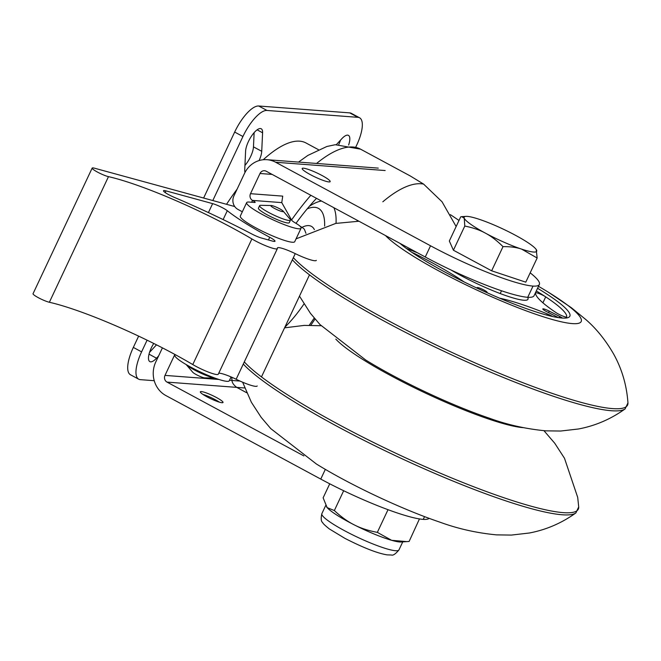 <?xml version="1.0" encoding="UTF-8"?>
<svg xmlns="http://www.w3.org/2000/svg" width="661" height="661" viewBox="0 0 661 661"><rect width="100%" height="100%" fill="white"/><g stroke="black" fill="none" stroke-linecap="round" stroke-linejoin="round"><path stroke-width="0.99" d="M530.172 272.844A85.186 12.319 -154.8 0 1 539.359 284.461L534.08 295.674A85.186 12.319 25.2 0 1 527.742 297.31A85.186 12.319 -154.8 0 1 425.263 256.997L266.251 171.24A5.007 4.635 -85.7 0 0 260.004 173.496L250.502 193.69A5.007 4.635 -85.7 0 0 252.527 200.407L251.651 202.249M174.925 354.47A5.007 4.635 -85.7 0 0 174.504 355.205L165.002 375.398A5.007 4.635 -85.7 0 0 167.018 382.108L244.702 387.982L236.754 387.387L246.66 392.733M316.503 198.341A125.276 43.948 118.3 0 0 295.996 223.335A125.276 43.948 -61.7 0 1 316.503 198.341M303.886 455.925L167.018 382.108M201.349 391.576A12.526 1.809 25.2 0 0 200.341 391.816A12.526 1.809 25.2 0 0 210.9 398.79A12.526 1.809 25.2 0 0 223.013 402.483A12.526 1.809 25.2 0 0 214.478 396.493A12.526 1.809 25.2 0 0 201.349 391.576M246.644 202.621A30.067 4.346 25.2 0 0 272.002 219.353A30.067 4.346 25.2 0 0 301.061 228.227L294.723 241.686A30.067 4.346 25.2 0 1 265.664 232.812A30.067 4.346 25.2 0 1 240.315 216.081L246.644 202.621A30.067 4.346 25.2 0 1 249.073 202.059L254.758 202.489A5.007 0.727 25.2 0 0 255.163 202.39A5.007 0.727 25.2 0 0 252.527 200.407L281.76 202.613L282.743 196.127L250.502 193.69M242.331 211.784L237.927 209.405A10.022 9.271 94.3 0 1 233.895 195.978L244.446 173.546A25.052 23.185 94.3 0 1 266.986 159.698A25.052 23.185 94.3 0 1 275.654 162.251L385.156 170.538M316.313 260.36A20.045 2.9 -154.8 0 1 295.252 253.634A16.979 2.454 25.2 0 0 277.413 247.941A16.979 2.454 25.2 0 0 277.397 248.263A17.541 2.537 -154.8 0 1 277.38 248.594A17.541 2.537 -154.8 0 1 268.093 246.693A17.541 2.537 -154.8 0 1 251.891 238.943A112.75 16.302 25.2 0 0 108.478 176.644A10.022 1.446 -154.8 0 1 98.051 172.389A10.022 1.446 -154.8 0 1 92.168 168.084A10.022 1.446 -154.8 0 1 94.639 168.233L234.738 206.546M300.135 226.269A10.022 1.446 -154.8 0 1 304.457 229.483L305.969 233.358M223.129 219.576L227.293 210.719A99.348 14.368 25.2 0 0 269.721 237.266A10.022 1.446 25.2 0 1 275.009 241.257A10.022 1.446 25.2 0 1 272.448 241.083L261.533 238.051A10.022 1.446 25.2 0 1 251.973 234.06A164.903 23.846 25.2 0 0 174.24 197.342A10.022 1.446 25.2 0 1 163.498 190.732A10.022 1.446 25.2 0 1 165.969 190.872L212.635 203.629L208.422 212.586M227.293 210.719A10.022 1.446 25.2 0 0 212.635 203.629M539.359 284.461A85.186 12.319 -154.8 0 1 533.022 286.089A85.186 12.319 25.2 0 1 430.542 245.785L275.654 162.251M301.061 228.227A30.067 4.346 25.2 0 0 300.747 226.963A15.029 2.173 -154.8 0 0 295.327 222.939A10.022 1.446 25.2 0 1 291.666 220.179L281.76 202.613M283.131 211.107L290.03 219.13A17.046 2.462 -154.8 0 1 290.46 220.163L289.27 222.683A17.046 2.462 -154.8 0 1 272.803 217.651A17.046 2.462 -154.8 0 1 258.426 208.165L259.616 205.654A17.046 2.462 -154.8 0 1 260.682 205.315L271.258 205.521A6.899 1 -154.8 0 1 271.382 205.53A6.899 1 -154.8 0 1 277.645 207.761A6.899 1 -154.8 0 1 283.131 211.107A6.899 1 -154.8 0 1 283.263 211.586A6.899 1 -154.8 0 1 276.637 209.496A6.899 1 -154.8 0 1 270.812 205.728A6.899 1 -154.8 0 1 271.258 205.521M162.424 347.86L155.773 361.98A25.052 23.185 94.3 0 0 165.87 395.551L320.759 479.085A85.186 12.319 -154.8 0 0 423.238 519.389A85.186 12.319 25.2 0 0 429.146 518.348M257.203 385.983A20.045 2.9 -154.8 0 1 236.142 379.257A16.979 2.454 25.2 0 0 218.708 373.283M277.38 248.594L218.27 374.217A17.541 2.537 -154.8 0 1 208.983 372.317A17.541 2.537 -154.8 0 1 192.772 364.566A112.75 16.302 25.2 0 0 49.368 302.267A10.022 1.446 -154.8 0 1 38.933 298.012A10.022 1.446 -154.8 0 1 33.05 293.707L92.168 168.084M175.14 354.585L174.868 355.164A30.067 4.346 25.2 0 0 200.217 371.895A30.067 4.346 25.2 0 0 229.276 380.769L231.077 376.935M458.998 220.452L450.438 214.668M303.449 168.2A15.443 2.231 -154.8 0 1 319.635 174.256A15.443 2.231 -154.8 0 1 330.153 181.635A15.443 2.231 -154.8 0 1 315.231 177.082A15.443 2.231 -154.8 0 1 302.209 168.489A15.443 2.231 -154.8 0 1 303.449 168.2M424.544 516.629L423.238 519.389M219.411 402.161A12.526 1.809 25.2 0 0 202.877 394.377M527.742 297.31L533.022 286.089M290.46 220.163A17.046 2.462 -154.8 0 1 273.985 215.139A17.046 2.462 -154.8 0 1 259.616 205.654M214.8 378.042A17.046 2.462 -154.8 0 1 199.837 372.705A17.046 2.462 -154.8 0 1 186.195 364.583M214.85 378.059L204.662 377.869A6.899 1 -154.8 0 1 198.432 375.696A6.899 1 -154.8 0 1 192.789 372.275L186.146 364.55M236.754 387.387C233.688 385.074 232.102 382.769 231.994 380.463A140.314 49.228 -61.7 0 1 231.763 377.233M291.559 219.981A140.314 49.228 -61.7 0 1 310.835 195.284M456.14 226.541L442.035 201.77L423.602 184.097L410.299 175.983L360.534 149.155A140.314 49.228 -61.7 0 0 316.578 163.449M301.97 227.367A49.038 17.203 -61.7 0 1 314.38 229.623M336.408 144.585L341.77 138.777A15.029 5.271 -61.7 0 1 348.446 135.365A15.029 5.271 -61.7 0 1 348.628 145.007M338.82 144.404A15.029 5.271 118.3 0 0 340.498 140.157M245.033 172.389A15.029 5.271 -61.7 0 1 244.735 169.737L245.595 151.212A15.029 5.271 -61.7 0 1 251.891 135.522A15.029 5.271 -61.7 0 1 261.227 128.771A15.029 5.271 -61.7 0 1 262.591 132.787L261.731 151.311A15.029 5.271 -61.7 0 1 259.095 160.565M244.934 165.424A15.029 5.271 118.3 0 0 253.469 146.858L254.13 132.646M149.535 352.371L156.492 344.835M158.632 355.915L156.517 358.204A15.029 5.271 -61.7 0 1 149.84 361.617A15.029 5.271 -61.7 0 1 153.749 343.456M359.592 117.79L351.33 113.337A30.067 10.551 118.3 0 0 349.727 112.882L357.989 117.336A30.067 10.551 -61.7 0 1 359.592 117.79A30.067 10.551 -61.7 0 1 356.7 145.114L355.816 146.99M357.989 117.336L266.978 110.453L258.715 106A30.067 10.551 118.3 0 0 234.672 132.06L242.934 136.513A30.067 10.551 -61.7 0 1 266.978 110.453M242.934 136.513L212.801 200.547M147.089 340.175L141.594 351.867L133.332 347.413L138.645 336.127M154.244 380.703L140.306 379.645A30.067 10.551 -61.7 0 1 138.694 379.191A30.067 10.551 -61.7 0 1 141.594 351.867M203.621 198.036L234.672 132.06M133.332 347.413A30.067 10.551 118.3 0 0 130.44 374.737L138.694 379.191M258.715 106L349.727 112.882M318.395 149.659L306.043 142.991A119.864 42.048 118.3 0 0 263.243 159.747M237.084 189.195A119.864 42.048 118.3 0 0 226.533 204.307M453.413 250.222L491.644 270.803L525.784 282.164L537.153 258.005L521.595 249.114A40.09 5.8 25.2 0 0 536.616 250.189A40.09 5.8 25.2 0 0 536.154 249.404A40.09 5.8 25.2 0 0 515.464 235.291A40.09 5.8 25.2 0 0 479.283 219.32A40.09 5.8 25.2 0 0 465.964 216.378A40.09 5.8 25.2 0 0 464.253 218.246A40.09 5.8 25.2 0 0 485.405 233.143A40.09 5.8 25.2 0 0 521.595 249.114C516.555 247.371 510.366 246.545 503.013 246.644C496.973 240.637 491.106 236.134 485.405 233.143C479.762 230.028 472.896 227.673 464.782 226.062L464.253 218.246L461.733 216.651L460.7 216.841L449.331 241.001L453.413 250.222L464.782 226.062M537.153 258.005L536.22 249.494M491.644 270.803L503.013 246.644M326.551 506.871A42.593 6.156 25.2 0 0 326.575 506.904A42.593 6.156 25.2 0 0 327.137 507.598A42.593 6.156 25.2 0 0 354.238 524.867A42.593 6.156 25.2 0 0 391.626 540.31A42.593 6.156 25.2 0 0 401.144 541.995L409.126 541.442L419.446 518.926M388.693 509.937L387.164 509.375M406.846 541.623L391.626 540.31L377.34 532.369C368.284 530.667 360.584 528.172 354.238 524.867C347.835 521.703 341.2 516.935 334.342 510.556L327.137 507.598L323.13 497.832L329.732 483.811M377.34 532.369L387.858 510.019M334.342 510.556L343.67 490.735M411.985 252.428A6.519 0.942 -154.8 0 1 415.265 253.915A99.266 14.352 -154.8 0 1 464.047 281.9M499.675 298.21A99.266 14.352 -154.8 0 1 547.333 313.909A6.519 0.942 -154.8 0 1 552.679 316.536M542.904 302.821L545.705 296.872A95.209 13.765 25.2 0 0 536.319 290.931M535.517 292.897A6.519 0.942 -154.8 0 1 535.526 292.848A6.519 0.942 -154.8 0 1 539.417 293.724A6.519 0.942 -154.8 0 1 545.705 296.872A95.209 13.765 25.2 0 1 566.675 316.958A6.519 0.942 -154.8 0 1 562.552 315.975A6.519 0.942 -154.8 0 1 556.232 312.744A99.266 14.352 -154.8 0 1 535.517 292.897M566.171 318.015L566.675 316.958A95.209 13.765 25.2 0 1 566.047 318.032M477.126 288.179L477.06 287.709A5.544 0.801 -154.8 0 1 477.077 287.634A5.544 0.801 -154.8 0 1 482.2 289.163A5.544 0.801 -154.8 0 1 487.116 292.278L487.182 292.782M558.487 317.627A5.544 0.801 -154.8 0 1 556.868 316.85L546.391 311.496A5.544 0.801 -154.8 0 1 542.813 308.951A5.544 0.801 -154.8 0 1 549.266 311.124L559.743 316.479A5.544 0.801 -154.8 0 1 562.453 318.065M401.392 244.578A5.544 0.801 -154.8 0 1 402.004 244.81L404.499 245.801M417.223 252.659A5.544 0.801 -154.8 0 1 415.653 252.097L406.259 248.371M451.116 270.043A52.616 7.61 25.2 0 0 526.106 300.21A52.616 7.61 25.2 0 0 527.99 299.243A52.616 7.61 25.2 0 0 527.602 297.293M365.657 359.972A110.247 15.938 25.2 0 0 489.437 418.223C507.235 424.742 526.024 428.948 545.804 430.84L560.619 431.038L578.491 428.981C595.297 425.824 610.838 419.132 625.116 408.911L627.95 402.88A187.782 27.151 -154.8 0 1 620.861 408.523A187.782 27.151 -154.8 0 1 455.66 354.147A187.782 27.151 -154.8 0 1 293.36 257.658M385.503 235.556A110.247 15.938 25.2 0 0 481.225 292.079A110.247 15.938 25.2 0 0 577.251 323.56A110.247 15.938 25.2 0 0 548.647 292.402A110.247 15.938 25.2 0 0 538.484 286.32M399.93 243.339A97.721 14.129 25.2 0 0 486.471 292.459A97.721 14.129 25.2 0 0 566.361 317.999A97.721 14.129 25.2 0 0 568.022 317.627A97.721 14.129 25.2 0 0 537.567 288.279M242.637 382.215L251.362 402.252L261.161 417.331L270.754 428.609L316.421 464.022A110.247 15.938 25.2 0 0 440.193 522.264C457.999 528.775 476.788 532.981 496.568 534.873L511.383 535.08L529.246 533.022C546.052 529.858 561.594 523.173 575.871 512.944L578.706 506.921A187.782 27.151 -154.8 0 1 573.583 512.209A187.782 27.151 -154.8 0 1 410.481 460.048A187.782 27.151 -154.8 0 1 244.306 361.906M335.821 339.126A110.247 15.938 25.2 0 0 424.321 392.551A110.247 15.938 25.2 0 0 523.182 427.65M260.004 173.496L272.142 174.413M240.009 381.067L229.507 380.273M218.973 379.48L165.002 375.398M430.542 245.785L425.263 256.997M325.328 469.368L320.759 479.085M295.252 253.634L236.142 379.257M251.891 238.943L192.772 364.566M108.478 176.644L49.368 302.267M269.721 237.266L268.449 239.976M165.184 192.549L165.969 190.872M382.835 201.787A140.314 49.228 -61.7 0 1 423.602 184.097M315.024 319.032A125.276 43.948 -61.7 0 1 310.794 325.27M309.356 206.306A78.709 27.613 -61.7 0 1 321.477 201.027M333.863 207.703A78.709 27.613 -61.7 0 1 336.036 223.36M303.986 303.969A78.709 27.613 -61.7 0 1 284.858 327.212M324.617 226.103A68.199 23.928 118.3 0 0 307.2 208.859M253.469 146.858L261.731 151.311M257.121 129.837L262.591 132.787M149.022 354.164L156.517 358.204M398.947 549.927C395.559 554.009 393.014 555.703 391.312 555L387.057 554.86C377.381 553.265 363.36 547.779 344.984 538.401L329.244 528.874C324.956 525.429 322.775 523.338 322.7 522.595C321.048 521.496 320.767 518.513 321.866 513.655A42.593 6.156 25.2 0 0 357.783 537.36A42.593 6.156 25.2 0 0 398.947 549.927L402.731 541.896M415.009 254.452L415.265 253.915M546.779 315.09L547.333 313.909M411.572 250.478L411.902 249.792M548.564 312.612L549.266 311.124M559.156 317.726L559.743 316.479M292.352 259.798A187.782 27.151 25.2 0 0 454.652 356.279A187.782 27.151 25.2 0 0 619.853 410.663A187.782 27.151 25.2 0 0 625.116 408.911M243.298 364.037A187.782 27.151 25.2 0 0 409.473 462.188A187.782 27.151 25.2 0 0 572.575 514.341A187.782 27.151 25.2 0 0 575.871 512.944M378.282 168.117L266.986 159.698M309.497 274.844L261.475 376.91M298.508 162.085L307.852 155.418L326.873 146.486L335.267 144.718L360.534 149.155M357.254 220.32L357.056 221.245M314.223 318.073L309.241 325.27M500.203 293.558L501.509 290.782M465.964 216.378L461.733 216.651M321.866 513.655L325.691 505.525M365.665 359.981L319.998 324.568L310.406 313.289L299.483 296.128M627.95 402.88C626.727 385.388 621.993 369.177 613.739 354.23C605.732 340.324 596.486 328.814 586.001 319.701L571.352 307.712L548.647 292.402M296.054 238.861L335.738 223.418L358.94 221.228M578.706 506.921L577.706 497.403L564.494 458.271L554.736 443.234L543.962 430.699M284.56 327.839L304.291 325.394L321.106 325.724"/></g></svg>
